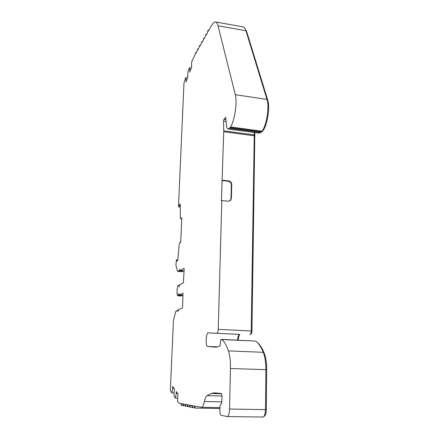 <?xml version="1.0" encoding="UTF-8"?>
<svg xmlns="http://www.w3.org/2000/svg" width="439" height="439" viewBox="0 0 439 439"><rect width="100%" height="100%" fill="white"/><g stroke="black" fill="none" stroke-linecap="round" stroke-linejoin="round"><path stroke-width="0.66" d="M230.464 368.48L265.897 369.682L265.491 409.631L229.531 409.027L230.464 368.48C230.574 361.226 229.899 355.36 228.434 350.887C226.447 345.169 224.241 341.388 221.821 339.528L221.031 339.352L220.587 340.862L220.071 345.894L216.229 347.216L207.526 346.404C205.375 346.19 205.973 332.992 208.13 332.888L239.623 334.408C238.558 334.836 237.856 336.735 237.515 340.104M177.718 398.211L175.381 398.162L176.302 393.344L176.215 391.528L178.179 394.343L177.79 395.495L177.63 401.509L178.689 403.024L180.961 403.457L181.291 405.389L181.784 403.611L183.041 403.847L183.381 405.806L183.886 404.012L185.176 404.253L185.527 406.24L186.043 404.418L187.36 404.67L187.727 406.679L188.254 404.835L189.61 405.093L189.983 407.134L190.521 405.268L191.914 405.532L192.304 407.601L192.853 405.707L194.279 405.976L194.68 408.078L195.245 406.163L201.287 407.304C202.516 407.397 203.564 405.466 204.42 401.509C205.106 398.25 205.979 396.302 207.032 395.671L211.225 393.487L214.468 392.817L221.552 393.553L222.129 396.927L221.481 403.787C219.478 403.2 219.143 415.036 221.163 415.31L227.078 416.556C228.461 416.359 229.279 413.851 229.531 409.027M180.292 205.781L179.156 205.666L180.237 203.992L180.341 218.435L181.422 219.028L181.784 217.706L180.725 242.383L180.451 241.587L179.222 244.188L177.768 260.426L176.884 261.013L176.462 259.817L175.902 264.832L177.537 271.428L178.558 270.797L178.777 271.439L179.189 271.214L179.891 269.239L180.281 270.517L183.957 268.267L184.171 269.206L183.359 282.826L179.716 284.768L179.074 286.7L178.618 285.366L178.064 285.646L177.186 288.741L176.983 293.411L177.57 295.76L178.141 295.507L178.838 293.592L179.244 294.975L182.97 293.247L182.624 306.85L182.317 308.085L178.662 309.49L178.02 311.372L177.521 309.929L176.818 311.042L175.792 311.432L173.443 320.3L170.381 389.322L170.573 391.006L171.852 392.91L172.746 388.208L172.598 387.121L173.153 387.138M250.647 334.008L251.009 334.019C251.558 333.766 251.876 332.784 251.959 331.083L254.829 132.562M187.919 76.699L185.933 82.016L186.141 80.375L185.648 77.736L183.963 83.119L178.525 205.743L178.717 206.923L180.33 207.082M254.154 132.474L254.252 134.905L223.731 130.849L223.539 121.153L223.95 119.32L225.728 117.257L226.326 124.105C226.54 127.08 227.139 128.709 228.115 128.984L229.432 128.303L230.519 126.959C234.569 121.169 237.439 102.089 235.32 94.709L218.013 25.797C217.398 23.421 216.564 22.142 215.505 21.966C214.309 21.829 213.008 23.004 211.598 25.489L208.448 31.059L208.267 30.154C207.91 30.401 207.674 31.229 207.554 32.651L206.22 35.005L206.045 34.105L205.342 36.558L204.042 38.862L203.872 37.963L203.186 40.377L201.918 42.627L201.748 41.732L201.078 44.114L199.833 46.315L199.668 45.42L199.015 47.763L197.802 49.914L197.638 49.025L197.001 51.336L195.81 53.437L195.651 52.554L195.026 54.826L191.761 61.542L191.481 66.338L191.766 66.618M191.492 66.574L191.755 66.218L191.772 66.701L189.703 72.128L189.917 70.449L189.396 67.815L187.925 71.7L187.656 76.66M254.252 134.905L251.207 330.995L218.243 329.349C218.112 331.604 217.733 332.85 217.102 333.086M218.243 329.349L221.816 200.574L221.432 200.892L223.725 131.727L254.258 135.772M223.731 130.849L223.725 131.727M179.156 205.666L178.717 206.923M174.305 389.931L174.535 389.113L172.664 386.441L172.598 387.121M174.239 389.931L173.992 396.099L175.381 398.162M221.816 200.574L228.159 201.232L230.651 200.299L231.391 198.368L231.732 184.413C231.572 182.498 230.552 181.329 228.675 180.912L222.381 180.204M264.069 416.287C265.392 415.826 266.133 413.598 266.292 409.609L266.682 369.72L265.897 369.693C265.902 362.532 265.03 356.742 263.279 352.325C260.903 346.673 258.308 342.925 255.493 341.076L221.821 339.528M183.107 295.162L179.282 294.97M178.141 295.507L181.85 295.743L182.081 295.156M181.85 295.743L177.625 295.754M184.111 270.726L180.325 270.512M179.189 271.214L182.86 271.483L183.112 270.726M182.86 271.483L178.843 271.423M181.291 271.62L177.537 271.428M218.013 25.797L245.922 30.719C245.176 28.343 244.194 27.053 242.97 26.85L215.505 21.966M245.922 30.719L266.989 99.417L235.32 94.709M230.519 126.959L262.001 131.206C266.561 125.57 269.541 106.77 266.989 99.417M228.192 128.995L259.268 133.16L260.771 132.512L229.432 128.303M230.102 200.771L230.996 198.691L231.331 184.759C231.177 182.843 230.162 181.68 228.28 181.263L222.002 180.561M249.956 334.672C250.68 334.452 251.092 333.223 251.207 330.995M221.08 339.352L255.493 341.076M265.491 409.631C265.277 414.389 264.382 416.858 262.796 417.045L227.331 416.556M262.001 131.206L260.771 132.512M180.33 207.038L178.805 206.884M260.64 132.633L262.906 130.745C267.318 125.302 270.194 107.198 267.724 100.097L246.586 31.378L244.666 28.019M250.954 334.024L250.642 334.019M208.234 332.877L239.749 334.397C238.97 335.572 238.465 337.481 238.24 340.137M266.682 369.72C266.687 362.817 265.842 357.225 264.141 352.956C261.896 347.622 259.449 343.995 256.793 342.08M174.08 392.965L171.852 392.91M181.422 219.028L181.724 219.061M187.458 78.01L185.648 77.736M172.746 388.208L173.921 388.235M186.537 80.436L186.141 80.375M172.779 387.873L173.679 387.895M186.449 80.655L186.147 80.611M191.239 68.1L189.396 67.815M176.302 393.344L177.504 393.371M190.317 70.514L189.917 70.449M176.335 393.004L177.263 393.026M190.235 70.734L189.928 70.69M176.143 392.225L176.714 392.241M217.393 346.832L207.598 346.415M177.718 310.505L178.36 310.543M178.777 285.904L179.392 285.943M251.207 331.044L251.959 331.083M228.434 350.887L263.279 352.325M221.607 393.728L211.225 393.487M207.032 395.671L222.041 396.005M221.991 401.855L204.42 401.509M201.583 407.31L219.868 407.628M179.134 294.794L178.399 294.745M178.618 285.366L179.48 285.427L178.64 285.377M180.237 270.49L179.441 270.429M228.675 180.912L228.28 181.263M231.732 184.413L231.331 184.759M231.391 198.368L230.996 198.691M180.264 204.931L179.403 204.848M230.031 127.617L261.446 131.848M266.292 409.609L265.491 409.598M246.098 31.295L246.586 31.378M267.159 100.015L267.724 100.097M262.368 130.674L262.906 130.745M261.935 131.294L262.385 131.354M261.326 131.963L261.704 132.018M254.258 135.234L254.944 135.322M254.258 136.013L254.949 136.101M263.521 352.929L264.141 352.956M223.539 121.153L226.162 121.51M176.736 260.53L177.526 260.59M223.95 119.32L226.041 119.611M217.415 346.826L207.526 346.404M179.26 294.975L182.975 295.211M177.597 295.76L181.263 295.99M180.281 270.517L183.974 270.792M178.799 271.439L182.437 271.708M230.651 200.299L230.25 200.618M219.791 408.506L194.74 408.078M208.267 30.154L208.898 30.264M194.417 407.633L192.359 407.601M176.527 259.8L177.822 259.904M206.045 34.105L206.67 34.209M192.046 407.167L190.038 407.134M203.872 37.963L204.492 38.067M189.736 406.717L187.777 406.679M201.748 41.732L202.363 41.837M187.486 406.273L185.576 406.24M199.668 45.42L200.283 45.524M185.296 405.845L183.431 405.806M197.638 49.025L198.247 49.124M183.162 405.422L181.334 405.389M195.651 52.554L196.255 52.653"/></g></svg>
